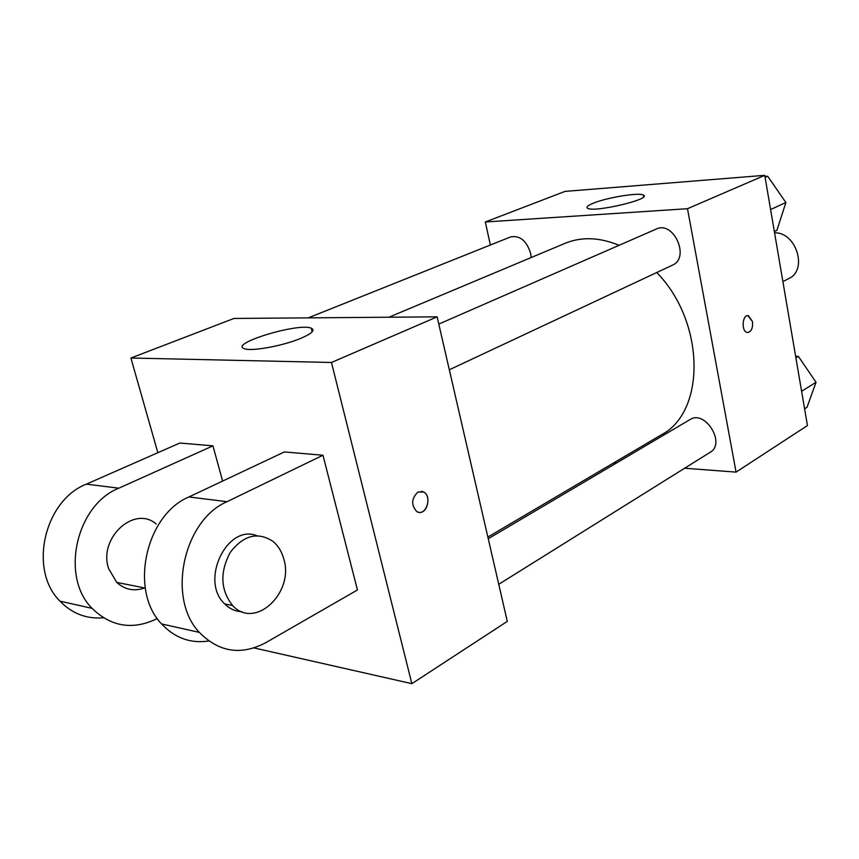 <?xml version="1.0" encoding="UTF-8"?>
<svg xmlns="http://www.w3.org/2000/svg" width="859" height="859" viewBox="0 0 859 859"><rect width="100%" height="100%" fill="white"/><g stroke="black" fill="none" stroke-linecap="round" stroke-linejoin="round"><path stroke-width="1.29" d="M782.893 281.612L788.97 278.434C808.051 269.984 796.132 231.887 774.571 232.843M490.36 245.019L485.324 221.987L565.007 191.396L764.757 175.333L807.449 425.549L736.066 472.117L684.612 468.23M616.343 463.076L613.734 462.883M487.858 537.068L661.215 434.89C705.851 412.256 705.518 322.254 656.748 272.518M619.081 245.309C599.485 237.256 581.5 236.59 565.125 243.301L388.869 317.229M485.324 221.987L687.49 208.705L736.066 472.117M449.321 369.767L672.425 265.173C690.411 257.915 673.66 220.323 656.297 229.042L438.799 324.079M498.746 584.313L710.21 452.253C726.145 443.469 705.089 409.464 690.024 419.557L488.245 538.733M308.295 317.862L510.579 236.934C519.878 235.205 526.556 240.66 530.637 253.287L531.141 257.55M687.49 208.705L764.757 175.333M593.311 203.207C607.023 197.484 639.375 192.212 643.402 195.111C652.636 198.966 594.031 212.817 587.599 208.275C585.838 207.169 587.739 205.484 593.311 203.207M747.856 315.672L752.495 321.567C752.978 328.439 751.217 332.057 747.201 332.444C741.006 331.51 742.294 314.061 748.436 315.725L752.505 321.567C753.032 327.88 751.464 331.52 747.802 332.508M157.841 452.714L130.912 358.02L233.97 318.453L437.124 316.842L507.293 621.39L411.858 683.667L253.996 647.922M764.95 176.449L767.699 176.235L785.878 202.52L776.901 230.352L774.356 231.576M770.598 209.564L785.878 202.52M765.111 177.351L767.699 176.235M795.638 356.302L798.344 356.345L816.05 382.287L807.009 407.284L804.593 408.82M801.597 391.264L816.05 382.287M795.885 357.795L798.344 356.345M300.639 338.403C283.019 345.855 251.354 351.653 244.428 348.733C228.236 343.847 298.556 322.458 311.248 328.192C315.457 330.146 311.924 333.55 300.639 338.403M130.912 358.02L331.467 362.477L437.124 316.842L507.293 621.39M233.97 318.453L437.124 316.842M417.989 492.003L423.766 492.024C432.872 496.727 425.441 517.397 416.712 511.502C410.978 504.888 411.407 498.392 417.989 492.003M331.467 362.477L411.858 683.667M419.074 512.34C427.428 513.832 431.54 495.922 423.766 492.024L421.468 491.273M222.61 481.072L212.946 445.853L179.832 443.029L86.405 484.143C44.367 500.282 28.143 569.946 59.98 601.16C72.135 613.637 86.598 619.178 103.381 617.793M322.973 455.238L227.012 501.699C183.558 520.06 166.474 598.175 199.374 632.407C218.938 652.249 241.057 655.675 265.753 642.704L357.441 589.972L322.973 455.238L284.383 451.941L188.948 496.953C145.815 514.691 128.936 590.52 161.599 623.935C174.849 638.044 190.569 643.724 208.748 640.986M156.177 524.011C134.552 504.888 98.044 537.992 108.621 568.637L116.76 582.402C124.899 589.746 134.187 591.604 144.634 587.953M157.326 618.534L157.036 618.684C132.834 630.334 111.176 626.887 92.063 608.355C59.937 576.432 76.376 504.834 118.8 488.191L86.405 484.143M212.946 445.853L118.8 488.191M256.798 535.683C227.109 523.679 199.513 580.845 224.714 603.92C229.643 608.827 235.377 611.425 241.927 611.715M283.749 558.876C294.594 592.624 254.887 630.281 232.574 605.488C220.452 590.004 219.7 572.287 230.298 552.316C243.591 535.157 257.829 531.506 272.99 541.374C278.144 545.68 281.731 551.51 283.749 558.876M227.012 501.699L188.948 496.953M643.713 196.711L643.402 195.111M311.248 328.192L312.171 331.821M116.76 582.402L145.278 588.082M232.574 605.488L224.714 603.92M92.063 608.355L59.98 601.16M199.374 632.407L161.599 623.935"/></g></svg>
